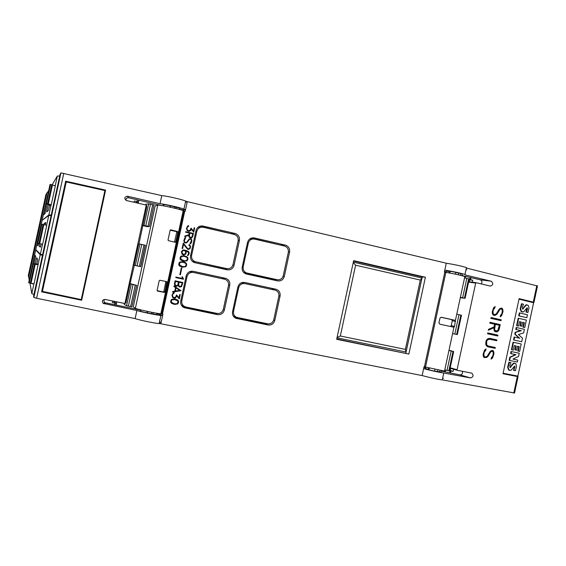<?xml version="1.0" encoding="UTF-8"?>
<svg xmlns="http://www.w3.org/2000/svg" width="566" height="566" viewBox="0 0 566 566"><rect width="100%" height="100%" fill="white"/><g stroke="black" fill="none" stroke-linecap="round" stroke-linejoin="round"><path stroke-width="0.85" d="M51.209 204.842L48.315 203.965L52.461 184.919L55.327 185.924L51.209 204.842L50.445 205.543L45.881 203.47L46.447 203.555L50.593 184.509L50.02 184.445L45.881 203.463M42.549 220.061L48.909 214.847L51.209 215.122M59.713 175.991L57.35 176.026L52.114 184.82M52.461 184.919L50.593 184.509M46.447 203.555L48.315 203.965M134.114 202.295L134.397 200.994L137.043 201.616L137.425 199.855M138.861 200.187L138.203 203.222M116.801 301.862L116.087 305.145M113.221 301.119L116.37 303.376L115.988 305.124M138.762 200.166L138.373 201.949L135.826 202.685M116.37 303.376L112.351 302.584L112.691 301.013M114.643 304.855L115.018 303.121M38.071 264.704L34.059 283.707L31.052 283.361L35.198 264.301L32.771 263.756L37.717 264.074L38.071 264.704L40.236 254.728L35.686 249.974L36.288 250.101M30.005 283.156L31.788 293.577L33.946 294.504M42.464 255.337L40.236 254.728M38.177 264.768L35.198 264.301M32.771 263.756L28.633 282.795L31.052 283.361M29.368 279.399L35.686 249.974M33.04 263.721L34.915 255.103L35.736 256.334L34.13 263.728M35.403 263.82L36.712 257.799L37.788 259.412L36.797 263.961M32.545 283.531L32.446 283.998L32.333 283.509M31.264 270.675L33.847 258.761L33.005 263.728M29.241 279.972L29.347 279.271M35.715 249.981L35.8 249.606M42.16 220.351L42.238 219.99M48.612 190.7L46.95 193.098L28.703 276.972L29.199 279.965M43.83 224.603L46.752 225.339L42.634 244.264L39.684 243.656L43.83 224.603L41.962 224.193L41.396 224.086L37.257 243.125L37.816 243.253L41.962 224.193M51.089 215.653L48.796 215.37L42.125 220.379L35.771 249.578L40.349 254.205L42.577 254.806M37.816 243.253L39.684 243.656M38.552 243.408L38.071 245.63L37.108 245.036L37.505 243.182M41.148 243.96L40.462 247.123L39.203 246.337L39.783 243.677M43.929 224.624L44.19 223.429L45.811 222.544L45.28 224.964M37.731 240.925L40.32 229.032M38.148 245.262L37.108 245.036M40.568 246.642L39.203 246.337M44.19 223.429L45.556 223.719M137.043 201.616L138.373 201.949M48.69 190.572L42.209 219.983M47.084 204.192L45.054 213.524L43.674 214.839L46.108 203.647M49.575 205.225L48.478 210.262L46.681 211.974L48.259 204.708M46.072 203.626L44.198 211.196L46.78 199.31M161.161 322.266L159.485 321.934M130.364 283.672L136.661 285.391L131.871 306.814L126.572 305.704L124.159 304.444L124.379 303.426M145.738 204.949L145.901 204.206L148.66 203.894L153.938 205.076L149.424 226.549L147.436 226.69L142.943 225.671M136.519 285.384L130.031 283.814L134.354 265.263M131.871 306.814L136.661 285.406M157.27 313.783L160.525 314.71C162.675 315.396 162.796 315.658 160.878 315.503C156.704 315.191 141.387 312 136.873 310.501L103.231 303.404C101.71 301.154 102.305 299.824 105.028 299.421L124.895 303.532L125.871 302.973L130.031 283.814M104.66 299.379C103.691 300.567 103.769 301.671 104.908 302.704L140.842 310.133M161.734 205.557L128.602 197.782C126.749 197.69 125.878 198.553 125.985 200.378M124.895 303.532L146.254 205.069L146.87 206.173L138.981 243.953M139.944 244.066L138.684 243.918L134.064 265.192L137.099 265.9L140.722 266.664L145.363 245.269L139.944 244.066L135.295 265.496M149.424 226.534L153.938 205.076M142.717 225.31L149.29 226.485M146.254 205.069L126.43 200.541C123.982 198.425 124.315 196.982 127.435 196.218L160.029 203.703C164.777 204.093 180.03 207.538 183.936 209.102C185.726 209.809 185.499 210.057 183.25 209.837L179.889 209.392M179.783 208.224L170.125 205.649C163.977 204.432 161.812 204.241 163.616 205.09M179.854 209.569L179.698 208.621M185.485 201.935C187.261 202.027 187.325 201.729 185.683 201.05C181.799 199.388 166.553 195.921 161.777 195.624L60.93 172.899L60.095 174.257L33.592 296.131L33.84 297.468L36.613 298.232L135.118 318.594L136.873 310.501M160.029 203.703L161.777 195.624M157.093 314.328L157.362 313.331M140.686 310.833C138.712 310.776 140.778 311.449 146.891 312.856L156.725 314.597M135.118 318.594C139.611 320.179 154.935 323.349 159.131 323.575C160.9 323.681 160.949 323.434 159.294 322.832M41.608 291.837L65.663 181.191L105.587 190.112L81.667 300.256L41.608 291.837L42.719 291.44M65.663 181.191L66.505 182.019M59.727 211.889L61.857 201.553M46.681 271.892L48.938 261.499M42.443 291.384L66.229 181.955L104.922 190.544L81.242 299.591L42.443 291.384M81.844 299.414L81.242 299.591M105.389 191.025L104.922 190.544M85.99 280.34L87.504 271.439L88.282 269.805M98.972 220.556L100.507 211.564L101.257 210.028M81.73 299.938L42.669 291.674M105.502 190.501L66.54 181.856M180.073 208.281L179.797 209.547M176.168 207.071L175.856 208.507M174.413 208.154L174.675 206.93M170.125 205.649L169.814 207.099M170.663 205.982L170.394 207.227M157.306 313.323L157.015 314.661M151.547 313.628L151.829 312.326M147.79 311.498L147.507 312.814M157.73 205.196L155.211 205.762L133.279 306.899L135.387 308.244C136.342 309.156 155.834 313.423 160.843 313.812L161.593 313.868L183.908 210.913L183.2 210.623C178.516 208.755 159.018 204.602 157.73 205.196L135.387 308.244M464.728 277.099C466.03 277.17 466.073 276.986 464.849 276.541C460.292 275.147 453.96 273.76 445.859 272.38L444.395 272.076L446.305 263.211L187.296 201.63L185.209 211.267L183.908 210.913M444.798 272.168L424.443 366.789L424.04 366.704L422.137 375.583L160.836 323.752L162.93 314.102L161.593 313.868M217.478 314.632L184.049 307.649C181.41 306.227 180.306 304.013 180.752 300.985L186.186 275.918C187.304 272.437 189.652 270.895 193.218 271.298L226.046 278.458C228.94 279.767 230.171 282.038 229.732 285.264L224.377 309.998C223.28 313.444 220.981 314.986 217.478 314.632L214.026 313.239L216.205 313.253M268.107 324.997L235.852 318.283C233.213 316.925 232.117 314.724 232.555 311.689L237.89 287.019C238.986 283.594 241.265 282.073 244.724 282.455L276.449 289.368C279.293 290.627 280.503 292.863 280.064 296.075L274.807 320.42C273.732 323.809 271.496 325.337 268.107 324.997L263.827 323.448L265.935 323.448M227.171 269.826L194.407 262.596C191.414 261.273 190.134 258.952 190.572 255.655L195.999 230.595C197.117 227.122 199.458 225.608 203.017 226.06L235.208 233.51C238.435 234.706 239.828 237.055 239.404 240.557L234.055 265.277C232.959 268.709 230.666 270.223 227.171 269.826M277.63 280.899L245.969 273.916C243.026 272.642 241.767 270.364 242.206 267.081L247.54 242.418C248.63 239.001 250.908 237.508 254.353 237.939L285.512 245.149C288.646 246.309 289.997 248.615 289.573 252.061L284.316 276.399C283.241 279.774 281.019 281.274 277.63 280.899M353.644 260.643L425.391 277.241L408.857 354.075L336.678 339.303L353.644 260.643M173.281 292.82L174.236 292.572L174.116 293.124L172.715 294.334L172.481 295.402L172.786 296.711L173.847 297.525L175.495 297.277L176.585 294.943L178.99 297.815L179.705 294.532L180.221 294.638L179.288 298.947L176.896 296.046L175.29 297.992L173.712 298.056L172.672 297.454L171.958 295.318L173.281 292.82M175.099 280.821L182.853 282.469L181.587 286.53L180.285 287.054L179.16 286.82L178.163 285.462L176.67 286.297L174.873 285.526L174.441 283.842L175.099 280.821M181.297 267.916L181.813 268.029L180.349 274.793L179.832 274.687L181.297 267.916L181.813 268.029M180.823 256.207L184.014 255.726L186.865 256.738L187.82 257.749L187.947 258.973L187.162 260.785L183.978 261.273L181.12 260.261L180.165 259.249L180.038 258.025L180.823 256.207M183.285 243.04L187.834 248.778L189.263 248.736L189.759 248.12L190.063 246.698L189.872 245.934L188.846 245.34L188.959 244.809L190.098 245.453L190.586 246.776L189.723 248.955L187.664 249.302L183.561 244.264L182.627 248.559L182.111 248.446L183.285 243.04M185.747 231.685L193.473 233.454L192.207 237.501L190.912 238.01L189.794 237.755L188.832 236.73L188.754 235.293L184.665 236.666L184.785 236.1L188.874 234.727L189.242 233.036L185.634 232.209L185.747 231.685M187.778 225.919L188.726 225.685L188.605 226.244L187.212 227.426L186.978 228.501L187.275 229.817L188.337 230.659L189.978 230.433L191.06 228.112L193.452 231.048L194.166 227.765L194.676 227.879L193.749 232.187L191.372 229.23L189.773 231.154L188.195 231.183L187.169 230.553L186.455 228.402L187.778 225.919M184.742 238.088L185.811 237.402L184.332 240.72L184.7 242.269L185.733 242.496L186.914 242.029L189.072 239.057L191.145 238.725L191.86 240.883L190.926 243.415L189.865 244.102L191.343 240.791L191.223 239.644L190.303 239.093L189.553 239.284L186.497 242.835L184.53 242.779L183.809 240.628L184.742 238.088M182.938 250.059L184.502 250.016L188.068 251.191L189.023 252.203L189.143 253.427L188.365 255.245L187.388 255.492L188.464 254.042L188.513 252.365L185.669 250.837L186.264 252.79L185.563 254.219L183.448 254.948L182.033 254.247L181.403 251.707L182.938 250.059M179.542 262.129L182.733 261.648L185.584 262.652L186.539 263.664L186.667 264.881L185.881 266.699L182.698 267.187L179.839 266.19L178.877 265.171L178.757 263.947L179.542 262.129M175.913 277.057L182.669 278.5L181.969 276.816L182.514 276.937L183.554 279.236L175.8 277.581L175.913 277.057M173.988 285.95L181.07 290.698L172.658 292.07L172.779 291.532L174.788 291.193L175.566 287.606L173.868 286.495L173.988 285.95M171.463 299.421L174.661 298.905L177.519 299.881L178.481 300.871L178.601 302.088L177.823 303.907L174.625 304.437L171.76 303.468L170.798 302.463L170.677 301.246L171.463 299.421M224.723 279.236L221.759 277.503L192.702 271.213M182.733 306.829L214.026 313.239M184.834 306.687C182.422 305.399 181.424 303.383 181.828 300.631L187.021 276.654C188.039 273.491 190.169 272.09 193.409 272.458L225.134 279.363C227.758 280.552 228.869 282.618 228.466 285.547L223.344 309.22C222.346 312.347 220.259 313.748 217.075 313.43L185.924 307.041L181.311 305.074M189.546 271.708L193.409 272.458M274.291 289.948L271.425 288.264L244.222 282.37M234.458 317.427L263.827 323.448M233.56 311.328L238.668 287.733C239.666 284.62 241.732 283.241 244.873 283.587L275.536 290.252C278.111 291.398 279.208 293.429 278.812 296.343L273.774 319.649C272.798 322.726 270.767 324.113 267.683 323.809L236.567 317.328C234.161 316.09 233.164 314.095 233.56 311.328L232.697 311.024M232.746 234.076L199.812 226.237M224.978 269.345L227.291 268.73M223.825 268.164L195.129 261.655C192.398 260.452 191.237 258.344 191.633 255.344L190.664 255.231M197.888 227.369L200.378 227.383M191.633 255.344L196.827 231.374C197.845 228.218 199.968 226.846 203.201 227.256L234.338 234.444C237.26 235.541 238.527 237.67 238.137 240.84L233.022 264.506C232.025 267.626 229.938 269.006 226.768 268.638L195.129 261.655M282.215 245.502L251.247 238.123M274.574 280.227L276.753 279.646M273.343 279.052L243.812 272.586M249.755 238.923L252.386 239.064M243.203 266.763L248.304 243.175C249.295 240.069 251.361 238.71 254.495 239.1L284.634 246.061C287.471 247.123 288.702 249.217 288.313 252.344L283.283 275.635C282.307 278.705 280.283 280.071 277.213 279.724L246.627 272.975C243.953 271.822 242.807 269.749 243.203 266.763L242.298 266.636M336.742 339.006L408.857 354.075M353.559 261.032L422.236 276.916L405.829 353.149M425.391 277.241L422.236 276.916M336.996 337.845L406.041 352.01L421.967 278.005L353.311 262.157M355.604 265.192L420.297 280.078L405.376 349.399L340.336 335.999L355.604 265.192L353.241 262.504M421.967 278.005L420.297 280.078M406.041 352.01L405.376 349.399M337.067 337.492L340.336 335.999M176.578 294.971L178.99 297.815M179.245 298.898L180.172 294.624M173.684 298.041L175.248 297.978L176.896 296.046M173.847 297.525L172.743 296.697L172.439 295.388L172.665 294.32L174.179 292.587M175.538 286.049L176.627 286.276L178.163 285.462M179.153 286.813L180.243 287.04L181.537 286.509L182.804 282.462M182.224 282.887L179.075 282.215L178.545 284.677L178.672 285.802L179.316 286.304L181.113 286.318L182.224 282.887L179.125 282.229L178.594 284.691L179.316 286.304M178.608 282.116L175.46 281.444L174.922 283.913L175.05 285.038L175.693 285.54L177.491 285.554L178.608 282.116L175.502 281.458L174.972 283.927L175.693 285.54M179.832 274.68L180.349 274.793M180.299 274.786L181.764 268.022M183.943 261.259L187.162 260.785M187.113 260.777L187.891 258.966L187.77 257.742L186.815 256.731L183.992 255.726M183.936 256.257L181.177 256.554L180.519 258.117L181.254 259.737L184.021 260.735L185.938 260.763L187.275 259.596L187.318 257.905L186.695 257.254L183.936 256.257L181.226 256.561L180.674 259.094L184.07 260.742M188.393 249.465L190.211 248.276L190.537 246.769L190.098 245.453M182.585 248.552L183.561 244.264M188.513 248.927L187.155 248.262L183.271 243.09M190.042 245.453L188.959 244.816M184.672 236.645L188.754 235.293M190.884 238.003L192.157 237.501L192.765 236.461L193.423 233.454L185.74 231.699M189.759 233.15L189.171 235.619L189.893 237.246L191.733 237.288L192.843 233.857L189.759 233.15L189.348 236.744L190.99 237.479M191.046 228.169L193.452 231.048M193.706 232.138L194.626 227.886L194.159 227.78M188.57 231.268L190.643 230.56L191.372 229.23M188.676 230.73L187.226 229.817L186.929 228.501L187.155 227.433L188.669 225.7M189.879 244.059L190.926 243.415M185.641 243.026L187.36 242.248L189.497 239.284L190.303 239.093M185.733 242.496L184.65 242.262L184.283 240.72L185.754 237.437M190.876 243.415L191.492 242.368L191.683 239.673L190.346 238.555M183.419 254.941L185.514 254.219L186.129 253.172L185.669 250.837M187.396 255.471L188.308 255.245L188.931 254.176L188.973 252.203L188.018 251.184L184.474 250.016M184.389 250.547L182.464 250.858L181.877 251.842L182.075 253.448L183.54 254.41L185.273 253.688L185.74 252.691L185.471 251.438L184.389 250.547L182.507 250.865L181.941 252.945L183.54 254.41M182.648 267.18L185.881 266.699M185.832 266.685L186.617 264.874L186.49 263.65L185.535 262.645L182.719 261.648M182.648 262.178L179.889 262.475L179.238 264.039L179.967 265.659L181.679 266.423L184.657 266.678L185.995 265.511L186.037 263.82L185.415 263.169L182.648 262.178L179.938 262.49L179.394 265.015L182.79 266.657M175.8 277.581L183.504 279.222L182.726 277.786M182.677 277.772L182.464 276.923M172.665 292.049L181.028 290.676L173.988 285.964M176.04 287.917L175.304 291.08L179.726 290.351L176.04 287.917L175.347 291.101M171.76 303.468L174.583 304.416L177.823 303.907M177.774 303.892L178.396 302.824L178.431 300.85L175.771 299.131M175.644 299.655L171.816 299.754L171.265 302.286L174.717 303.907L177.434 303.56L177.979 301.034L174.576 299.435L171.859 299.775L171.208 301.338L171.944 302.952M153.294 312.609L152.976 314.08M147.21 311.371L146.891 312.856M175.248 242.312L168.435 240.656L168.024 239.991L170.14 230.228L170.783 229.81L177.604 231.544L177.894 232.202L175.793 241.887L175.248 242.312M164.395 292.403L157.504 291.094L157.093 290.443L159.209 280.679L159.853 280.241L166.8 281.656L164.947 291.943L164.395 292.403L163.234 291.943L163.885 291.518L165.873 281.465M174.498 242.114L176.734 232.223L176.351 231.579L170.161 230.171M157.086 290.662L163.234 291.943M450.119 271.51L449.284 271.439L448.965 272.904M444.812 270.159C450.812 270.994 462.111 273.428 464.948 274.496L465.684 275.062L491.288 281.245C493.531 283.488 493.184 285.101 490.248 286.078L476.204 282.703L475.681 283.092L457.066 369.725L457.385 370.298L471.796 373.157C473.799 375.407 473.374 376.998 470.516 377.925L443.772 373.001C440.765 372.725 429.467 370.27 423.63 368.636M481.291 283.927C482.437 282.094 482.098 280.722 480.286 279.816L461.927 275.508M446.433 271.871L444.536 271.425M449.284 271.439L446.588 271.149M455.382 274.17L455.779 272.338L450.168 271.284L449.786 273.06M462.181 274.347L462.259 273.965L460.802 273.52L455.743 272.508M537.495 285.971L467.155 268.22L466.426 267.605C463.604 266.48 452.305 264.053 446.291 263.268M516.984 375.93L518.039 376.652L502.997 373.744L519.114 298.629L533.993 302.301L532.733 302.52M422.144 375.534C427.967 377.225 439.266 379.68 442.287 379.899L514.529 393.016M484.546 350.113L486.017 348.939L485.692 350.467L484.347 352.002L483.852 354.288L484.277 356.693L485.649 356.976L487.262 356.141L490.298 351.295L492.052 350.382L493.071 350.602L493.8 352.038L493.906 353.934L492.533 357.988L491.09 359.155L491.415 357.634L492.731 356.099L493.219 353.828L493.127 352.031L491.939 351.245L490.927 351.606L487.913 356.446L486.668 357.443L484.022 357.514L483.265 356.085L483.152 354.182L484.546 350.113M487.722 332.928L497.931 335.157L497.755 335.985L487.538 333.763L487.722 332.928L497.931 335.157M491.026 317.519L501.221 319.832L501.044 320.66L490.849 318.354L491.026 317.519L501.221 319.832M493.665 307.649L495.13 306.503L494.804 308.031L493.46 309.545L492.972 311.824L493.396 314.257L494.755 314.569L496.361 313.762L499.389 308.958L501.136 308.088L502.148 308.321L502.87 309.786L502.969 311.689L501.603 315.736L500.167 316.868L500.493 315.347L501.809 313.84L502.297 311.569L502.198 309.765L501.016 308.944L500.011 309.291L497.012 314.08L495.766 315.057L494.649 315.418L493.142 315.071L492.385 313.621L492.279 311.71L493.665 307.649M490 322.309L500.202 324.594L499.177 329.377L498.306 331.053L496.573 331.945L495.101 331.626L494.231 330.813L493.849 327.806L488.295 330.24L488.493 329.341L494.04 326.907L494.62 324.212L489.823 323.144L490 322.309L500.202 324.594M488.062 338.638L489.668 338.362L496.913 339.918L496.736 340.753L489.512 339.197L487.432 339.911L486.59 341.517L486.781 345.104L488.062 345.975L495.285 347.496L495.108 348.331L487.857 346.802L486.505 345.89L485.762 344.461L485.911 341.34L486.795 339.642L488.062 338.638M423.849 367.61L425.759 367.992M441.374 371.133L459.861 374.855C462.026 374.72 462.861 373.532 462.365 371.282M434.561 371.013L441.169 372.081M429.368 368.006L428.978 369.824L434.532 371.147L434.929 369.287M425.639 368.572L429.021 369.64M488.062 345.975L486.781 345.104M487.85 346.795L495.009 348.302L495.186 347.474M486.661 345.076L486.477 341.496L487.871 339.444L489.392 339.175L496.637 340.732L496.814 339.897M488.317 330.162L493.849 327.806M496.46 331.924L498.207 331.032L499.078 329.355L500.103 324.573M495.3 324.368L494.33 328.266L494.436 330.028L495.208 330.777L497.691 330.749L499.353 325.273L495.3 324.368L494.564 330.056L496.7 331.103M500.195 316.741L501.603 315.736M494.535 315.389L496.884 314.059L499.891 309.269L501.016 308.944M494.755 314.569L493.276 314.236L492.859 311.802L493.347 309.524L494.684 308.01L494.981 306.616M501.497 315.715L502.87 311.675L502.771 309.772L502.035 308.307L501.122 308.095M500.945 320.639L501.122 319.811M497.656 335.963L497.839 335.136M491.118 359.014L492.533 357.988M484.022 357.507L486.541 357.415L487.786 356.417L490.807 351.578L492.816 351.429M484.277 356.693L483.739 354.259L484.234 351.974L485.571 350.439L485.869 349.059M492.427 357.96L493.807 353.906L493.701 352.017L492.965 350.573M516.914 376.248L503.04 373.553M532.79 302.244L519.064 298.876M503.103 373.235L517.883 376.1L533.618 302.739L519.001 299.152M511.077 353.658L510.61 353.545L511.048 351.486L519.255 353.219L518.555 356.481L512.945 359.106L517.784 360.096L517.366 362.028L509.619 360.457L510.306 357.28L515.994 354.677L511.077 353.658L511.523 351.599L519.255 353.219M512.966 359.092L517.784 360.096M509.619 360.457L509.152 360.337L509.832 357.167L515.506 354.578M521.718 341.737L513.525 339.961L514.154 337.025L519.737 338.249L515.237 334.287L515.647 332.369L521.343 330.693L516.256 329.554L516.673 327.58L524.385 329.327L523.6 332.957L518.357 334.492L522.489 338.135L521.718 341.737L513.999 340.06L514.628 337.124M519.255 338.143L514.763 334.188L515.173 332.27L520.862 330.601L515.782 329.454L516.199 327.488L516.673 327.58M526.84 317.71L518.704 315.835L519.333 312.899L519.807 312.977L527.462 314.788L526.84 317.71L519.178 315.92L519.807 312.977M522.503 309.043L525.871 304.883L527.087 304.833M525.871 304.883L528.276 305.392L529.012 307.876L527.929 312.51L525.984 312.078L526.847 307.862M522.241 312L521.017 311.42L520.196 308.803L521.47 303.751L523.536 304.211L522.383 307.154L522.673 309.135L526.345 304.961M523.883 322.627L522.609 322.309L521.767 326.242L519.977 325.853L520.819 321.92L519.475 321.608L518.513 326.101L517.062 325.768L518.668 318.311L526.359 320.094L524.767 327.523L522.92 327.12L523.883 322.627L522.609 322.33M518.513 326.101L516.588 325.683L518.187 318.219L518.668 318.311M518.265 351.125L519.227 346.625L517.473 346.25L516.631 350.184L515.308 349.908L516.157 345.968L514.331 345.578L513.362 350.092L511.438 349.682L513.044 342.218L521.236 343.986L519.645 351.415L517.791 351.019L518.753 346.526M515.308 349.908L514.834 349.802L515.683 345.868M509.916 367.433L513.362 363.16L514.841 363.146M513.956 370.426L513.489 370.305L514.664 366.089L510.985 370.334L508.954 369.952L508.112 367.384L509.4 362.311L510.999 362.636L509.839 365.608L510.15 367.56L513.836 363.28L515.775 363.641L516.525 366.082L515.442 370.716L513.956 370.426L514.855 366.237M509.435 370.334L508.487 369.831L507.645 367.263L508.933 362.198L510.999 362.636M511.048 351.486L511.523 351.599M509.832 357.167L510.306 357.28M513.525 339.961L513.999 340.06M514.763 334.188L515.237 334.287M515.173 332.27L515.647 332.369M520.862 330.601L521.343 330.693M515.782 329.454L516.256 329.554M518.704 315.835L519.178 315.92M527.929 312.51L526.458 312.163L527.498 308.838L527.13 307.812L523.508 311.958L521.498 311.505L520.67 308.887L521.951 303.822M525.984 312.078L526.458 312.163M524.222 306.539L524.696 306.616M522.878 308.739L523.359 308.824M527.017 308.76L527.498 308.838M526.882 307.904L527.356 307.982M521.017 311.42L521.498 311.505M520.196 308.803L520.67 308.887M521.767 326.242L520.451 325.945L521.293 322.012L519.475 321.587M519.977 325.853L520.451 325.945M522.92 327.12L523.394 327.212L524.357 322.712M524.767 327.523L523.394 327.212M520.819 321.92L521.293 322.012M516.588 325.683L517.062 325.768M511.912 349.788L513.511 342.324L521.236 343.986M513.044 342.218L513.511 342.324M513.362 363.16L513.836 363.28M511.706 364.865L512.173 364.985M510.355 367.101L510.822 367.221M514.529 366.973L514.996 367.086M508.487 369.831L508.954 369.952M507.645 367.263L508.112 367.384M508.933 362.198L509.4 362.311M480.286 279.816L491.281 281.245L480.286 279.816M439.598 372.166L439.987 370.341M437.546 371.6L437.907 369.923M446.312 272.451L446.652 270.859M458.354 274.821L458.701 273.215M428.554 367.808L428.221 369.372M425.582 368.813L425.943 367.15M460.42 275.309L460.802 273.52M424.443 366.789L444.522 371.098C445.81 371.232 445.845 371.084 444.614 370.645M441.508 317.307L455.425 320.37L454.555 326.356L453.946 327.247L439.916 324.205L438.919 322.967L439.98 318.021L441.508 317.307M450.324 326.462L451.229 325.662L452.276 320.781L451.668 319.627L440.978 317.278M185.464 202.048L187.197 202.09M453.614 369.23L453.147 371.381L451.003 370.949L450.564 372.98M451.003 370.949L450.126 370.758M453.147 371.381L450.189 370.447M449.687 372.803L450.635 368.388M469.249 281.762L470.183 277.446M469.73 279.519L472.744 280.212L472.32 282.179M471.053 277.651L470.608 279.71M469.653 279.908L472.744 280.212M443.475 378.406L442.647 378.244M466.002 269.593L466.823 269.791M444.784 369.888L449.524 370.879M449.008 350.234L453.677 351.55L448.944 350.517M452.588 333.572L457.321 334.598L461.488 315.234L456.748 314.215M460.391 297.277L465.125 298.289L460.3 297.695M469.278 278.988L464.552 277.927M46.95 193.105L45.952 194.442M28.703 276.972L46.759 193.063M28.512 276.93L28.3 275.592L45.952 194.435M45.294 198.984L29.63 271.015L45.294 198.984M48.909 214.847L51.074 204.878M55.206 185.881L57.35 176.026M47.579 203.788L51.725 184.735M31.788 293.577L33.939 283.693M30.302 283.219L34.455 264.152M29.177 282.965L33.323 263.897M40.349 254.205L42.521 244.236M46.631 225.31L48.796 215.37M38.941 243.493L43.087 224.433M130.612 306.602L135.26 285.144M128.369 306.149L133.024 284.677M126.572 305.704L131.227 284.259M139.335 266.374L143.983 244.929M137.099 265.9L141.755 244.434M144.012 225.318L148.66 203.894M148.051 226.167L152.7 204.729M145.823 225.664L150.478 204.213M128.602 197.782L127.435 196.218M105.75 303.065L104.087 303.772M36.613 298.232L63.781 173.309M87.907 271.524L87.504 271.439M86.343 278.713L85.947 278.628M100.904 211.656L100.507 211.564M99.347 218.837L98.951 218.752M33.84 297.468L60.93 172.899M162.456 314.003L184.742 211.153M221.759 277.503L225.346 278.26M228.558 284.988L229.732 285.264M223.252 309.588L224.377 309.998M183.002 307.041L185.266 308.038M181.828 300.631L180.908 300.263M187.021 276.654L186.072 276.413M271.425 288.264L275.84 289.198M278.904 295.806L280.064 296.075M273.675 320.045L274.807 320.42M235.201 317.95L236.906 318.616M244.873 283.587L241.286 282.816M238.668 287.733L237.784 287.521M199.833 226.23L203.017 226.06M231.275 233.51L235.039 233.468M238.201 240.529L239.404 240.557M232.852 265.107L234.055 265.277M226.768 268.638L223.266 268.079M195.716 261.817L192.716 261.365M196.827 231.374L195.829 231.395M251.976 237.911L254.353 237.939M280.786 244.944L285.363 245.113M288.384 251.99L289.573 252.061M283.127 276.215L284.316 276.399M277.213 279.724L272.918 278.981M247.137 273.116L243.776 272.557M248.304 243.175L247.377 243.139M176.316 231.572L177.583 231.536M176.734 232.223L177.894 232.202M174.646 241.838L175.793 241.887M165.965 281.903L167.048 282.25M163.885 291.518L164.947 291.943M159.86 313.698L159.69 314.463M536.823 285.632L533.292 302.11M517.324 376.524L513.787 393.016M459.861 374.855L470.516 377.925M450.189 367.787L457.066 369.725M450.09 368.233L457.328 370.277L450.09 368.24M468.698 281.691L476.133 282.696M468.598 282.13L475.681 283.092M453.585 326.158L453.373 327.127M445.859 272.38L425.505 367.03M451.604 319.606L455.361 320.342M452.276 320.781L455.609 321.438M451.229 325.662L454.555 326.356M182.386 209.738L182.266 210.297M451.187 351.04L447.013 370.44M453.012 351.422L448.845 370.808M459.005 314.675L454.831 334.067M460.823 315.078L456.656 334.456M466.816 278.323L462.648 297.709M468.627 278.748L464.467 298.126M145.229 245.22L140.587 266.643M185.683 201.05L183.936 209.102M160.878 315.503L159.131 323.575M103.231 303.404L104.908 302.704M179.507 209.47L179.79 208.168M226.046 278.458L222.445 277.701M276.449 289.368L272.027 288.434M233.291 316.083L236.567 317.328M235.208 233.51L231.444 233.546M285.512 245.149L280.934 244.979M243.713 272.494L246.627 272.975M156.718 314.639L157.015 313.274M183.2 210.623L160.843 313.812M177.604 231.544L176.351 231.579M183.957 210.934L161.657 313.868M464.948 274.496L466.426 267.605M442.287 379.899L443.772 373.001M522.354 312.022L521.88 311.937M509.662 370.39L509.188 370.27M514.508 393.129L518.039 376.652M533.993 302.301L537.523 285.837M441.48 370.617L441.105 372.386M462.259 273.965L461.891 275.684M444.522 371.098L453.946 327.247M455.425 320.37L464.849 276.541M455.397 320.356L451.668 319.627M449.517 370.928L453.677 351.55M465.125 298.289L469.285 278.932"/></g></svg>
